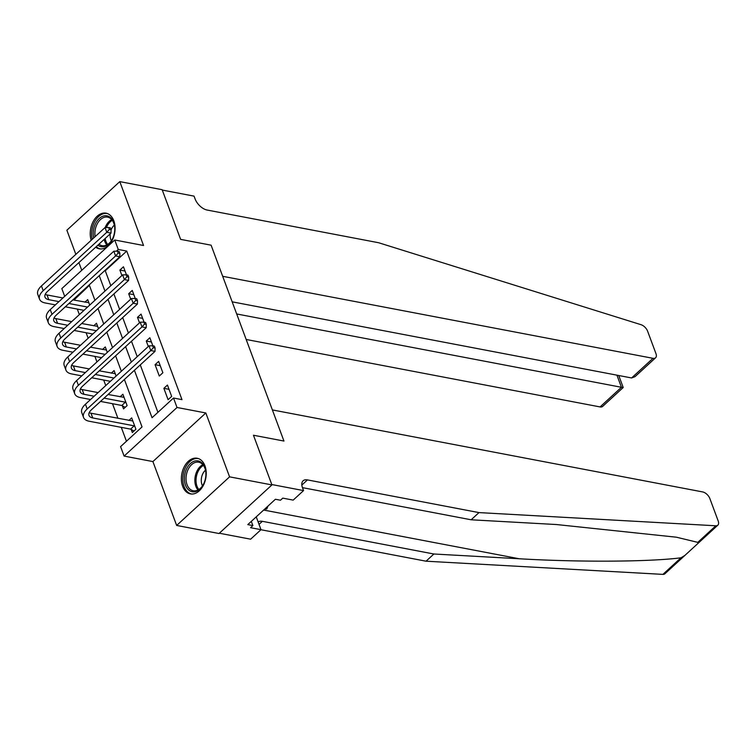 <?xml version="1.0" encoding="UTF-8"?>
<svg xmlns="http://www.w3.org/2000/svg" width="756" height="756" viewBox="0 0 756 756"><rect width="100%" height="100%" fill="white"/><g stroke="black" fill="none" stroke-linecap="round" stroke-linejoin="round"><path stroke-width="1.13" d="M95.672 247.203A18.144 12.181 -79.2 0 0 99.253 248.819A18.144 12.181 -79.2 0 0 112.2 240.323A18.144 12.181 -79.2 0 0 113.806 220.752A18.144 12.181 -79.2 0 0 106.048 213.173A18.144 12.181 -79.2 0 0 93.357 221.187A18.144 12.181 -79.2 0 0 91.174 240.285M182.64 486.316A18.144 12.181 -79.2 0 0 190.399 493.895A18.144 12.181 -79.2 0 0 203.345 485.399A18.144 12.181 -79.2 0 0 204.952 465.828A18.144 12.181 -79.2 0 0 197.193 458.249A18.144 12.181 -79.2 0 0 184.247 466.745A18.144 12.181 -79.2 0 0 182.64 486.316M64.695 296.333L61.822 288.603L114.742 240.002L118.257 249.461L116.386 251.181M219.325 533.226L250.633 539.189L261 529.673L250.586 527.688L252.873 525.581L247.788 524.617L275.401 499.262L280.476 500.226L282.763 498.128L293.186 500.113L303.553 490.587L271.791 484.539L253.458 435.239L283.954 441.05L211.104 245.18L180.618 239.369L211.104 245.18L222.689 276.309L652.976 358.316A6.974 3.846 47.4 0 0 655.584 357.786A6.974 3.846 47.4 0 0 655.953 353.61L647.608 331.194A6.974 3.846 47.4 0 0 641.06 324.702L378.614 242.733L207.087 210.036A11.633 6.407 -132.6 0 1 195.105 198.96L194.046 196.125L162.285 190.068L180.618 239.369L162.143 189.69L119.788 181.62L66.868 230.221L75.846 254.366M78.907 262.597L81.761 270.289M684.69 555.613L664.911 573.766A6.974 3.846 -132.6 0 1 662.908 574.38L426.053 561.198L433.887 554.006L519.24 558.76C579.02 562.303 649.754 561.878 680.976 557.796L684.813 555.49L697.939 543.441L697.779 542.364L715.837 525.779A6.974 3.846 47.4 0 0 717.841 525.165A6.974 3.846 47.4 0 0 718.2 520.997L709.865 498.573A6.974 3.846 47.4 0 0 702.664 491.929L272.377 409.922L283.954 441.05L253.458 435.239L271.933 484.917L219.013 533.519L176.658 525.448L229.578 476.847L205.83 412.974L177.027 407.484L124.107 456.085L120.582 446.626L142.043 426.923L124.4 379.484M205.83 412.974L152.901 461.576L176.658 525.448M152.901 461.576L124.107 456.085M89.397 285.362L73.956 300.075M77.301 309.072L79.361 314.6M82.423 322.84L82.754 323.729M86.099 332.735L88.159 338.263M91.221 346.494L91.552 347.391M94.897 356.388L96.957 361.916M100.019 370.147L100.35 371.045M103.695 380.041L105.755 385.569M108.817 393.8L109.147 394.698M112.493 403.695L117.945 418.351M121.291 427.357L126.45 441.239M73.804 299.678L73.2 299.565M271.933 484.917L229.578 476.847M131.185 429.446L132.328 432.536L135.91 429.257L131.686 417.898L128.907 420.449M122.387 405.792L123.53 408.883L127.112 405.594L122.888 394.245L120.109 396.787M116.122 376.044L114.09 370.582L111.312 373.133M107.324 352.39L105.292 346.928L102.514 349.48M98.526 328.737L96.494 323.275L93.716 325.827M89.728 305.084L87.696 299.622L84.918 302.164M134.417 370.289L152.05 417.728L173.511 398.025L181.979 399.64L126.734 251.077L105.273 270.78L110.83 285.702M113.891 293.933L119.628 309.365M122.689 317.596L128.425 333.018M131.487 341.249L137.223 356.671M140.276 364.902L157.919 412.341M171.669 396.418L167.445 385.059L163.872 388.338L168.087 399.697L171.669 396.418M162.871 372.755L158.647 361.406L155.075 364.685L159.289 376.044L162.871 372.755M152.854 345.832L149.849 337.743L146.277 341.032L148.308 346.494M144.056 322.169L141.051 314.09L137.479 317.378L139.51 322.84M135.258 298.516L132.253 290.436L128.681 293.715L130.712 299.178M126.46 274.863L123.455 266.783L119.883 270.062L121.914 275.524M114.742 240.002L143.546 245.492L119.788 181.62M126.734 251.077L118.257 249.461M173.511 398.025L177.027 407.484M121.338 371.253L115.602 355.83M112.54 347.599L106.804 332.177M103.742 323.946L98.006 308.524M94.944 300.283L89.208 284.861M99.225 275.666L104.961 291.088M108.023 299.329L113.759 314.751M116.821 322.982L122.557 338.404M125.619 346.635L131.355 362.058M105.273 270.78L104.668 270.667M169.032 389.331L163.872 388.338M160.234 365.668L155.075 364.685M151.436 342.014L146.277 341.032M142.638 318.361L137.479 317.378M133.84 294.698L128.681 293.715M125.042 271.045L119.883 270.062M134.001 430.996L130.599 429.134L134.181 425.845L92.752 417.945A11.633 5.774 -20.4 0 1 89 415.441A11.633 5.774 -20.4 0 1 91.429 409.771L155.008 351.379L150.775 350.576L87.195 408.958A17.445 8.666 159.6 0 0 83.547 417.463A17.445 8.666 159.6 0 0 89.17 421.234L130.599 429.134M134.181 425.845L134.757 426.167M132.829 420.988L90.985 413.22A11.633 5.774 -20.4 0 1 89.217 412.663M153.374 347.684L155.075 348.006L154.366 346.116L152.674 345.794L153.374 347.684L150.775 350.576L149.017 345.842L85.437 404.233A17.445 8.666 159.6 0 0 81.79 412.729L83.547 417.463M149.017 345.842L152.674 345.794M155.075 348.006L155.008 351.379M697.779 542.364L676.393 537.204L556.501 524.541L471.149 519.788L302.457 487.639M471.149 519.788L478.973 512.596L307.456 479.909A11.633 6.407 47.4 0 0 303.099 480.797A11.633 6.407 47.4 0 0 302.504 487.752L303.553 490.587M426.053 561.198L260.943 529.729M258.174 522.065A11.633 6.407 47.4 0 1 262.36 521.319L433.887 554.006M715.837 525.779L478.973 512.596M261 529.673L256.237 516.858M252.873 525.581L251.313 521.385M246.172 339.472L600.056 406.926L621.441 387.28L616.934 375.165M236.685 313.957L621.441 387.28L623.209 387.516L618.748 375.505M232.177 301.833L631.6 377.962L652.976 358.316M623.209 387.516L602.664 406.388A6.974 3.846 -132.6 0 1 600.056 406.926M655.584 357.786L635.049 376.649L631.6 377.962M125.203 407.342L121.801 405.471L125.383 402.192L104.101 398.138M94.141 396.238L83.954 394.292A11.633 5.774 -20.4 0 1 80.202 391.778A11.633 5.774 -20.4 0 1 82.631 386.108L146.21 327.726L141.977 326.913L78.397 385.305A17.445 8.666 159.6 0 0 74.749 393.81A17.445 8.666 159.6 0 0 80.372 397.58L90.559 399.518M100.52 401.417L121.801 405.471M125.383 402.192L125.959 402.513M124.031 397.325L108.061 394.49M98.1 392.591L82.187 389.567A11.633 5.774 -20.4 0 1 80.419 389.009M144.576 324.031L146.277 324.352L145.568 322.462L143.876 322.141L144.576 324.031L141.977 326.913L140.219 322.188L76.639 380.57A17.445 8.666 159.6 0 0 72.992 389.075L74.749 393.81M140.219 322.188L143.876 322.141M146.277 324.352L146.21 327.726M85.343 372.576L75.156 370.638A11.633 5.774 -20.4 0 1 71.404 368.125A11.633 5.774 -20.4 0 1 73.833 362.455L137.412 304.063L133.179 303.26L69.599 361.651A17.445 8.666 159.6 0 0 65.952 370.147A17.445 8.666 159.6 0 0 71.574 373.918L81.761 375.864M91.722 377.764L110.385 381.317M113.958 378.038L95.303 374.475M115.233 373.672L99.263 370.837M89.302 368.937L73.389 365.904A11.633 5.774 -20.4 0 1 71.622 365.356M135.778 300.378L137.479 300.699L136.77 298.809L135.078 298.478L135.778 300.378L133.179 303.26L131.421 298.525L67.842 356.917A17.445 8.666 159.6 0 0 64.194 365.422L65.952 370.147M131.421 298.525L135.078 298.478M137.479 300.699L137.412 304.063M76.545 348.922L66.358 346.985A11.633 5.774 -20.4 0 1 62.606 344.471A11.633 5.774 -20.4 0 1 65.035 338.801L128.614 280.41L124.381 279.607L60.801 337.989A17.445 8.666 159.6 0 0 57.154 346.494A17.445 8.666 159.6 0 0 62.776 350.264L72.963 352.211M82.924 354.11L101.587 357.664M105.16 354.375L86.505 350.822M106.445 350.019L90.465 347.184M80.505 345.284L64.6 342.251A11.633 5.774 -20.4 0 1 62.824 341.693M126.98 276.715L128.681 277.046L127.972 275.146L126.28 274.825L126.98 276.715L124.381 279.607L122.623 274.872L59.044 333.264A17.445 8.666 159.6 0 0 55.396 341.769L57.154 346.494M122.623 274.872L126.28 274.825M128.681 277.046L128.614 280.41M67.747 325.269L57.56 323.322A11.633 5.774 -20.4 0 1 53.808 320.809A11.633 5.774 -20.4 0 1 56.237 315.148L119.817 256.756L115.583 255.944L52.003 314.335A17.445 8.666 159.6 0 0 48.356 322.84A17.445 8.666 159.6 0 0 53.978 326.611L64.166 328.548M74.126 330.448L92.79 334.01M96.362 330.722L77.707 327.168M97.647 326.365L81.667 323.53M71.707 321.631L55.802 318.597A11.633 5.774 -20.4 0 1 54.026 318.04M118.182 253.062L119.883 253.383L119.174 251.493L117.482 251.172L118.182 253.062L115.583 255.944L113.825 251.219L50.246 309.61A17.445 8.666 159.6 0 0 46.598 318.106L48.356 322.84M113.825 251.219L117.482 251.172M119.883 253.383L119.817 256.756M205.887 475.033A15.706 10.537 100.8 0 1 203.269 484.672A15.706 10.537 100.8 0 1 191.051 491.428A15.706 10.537 100.8 0 1 184.417 477.622A15.706 10.537 100.8 0 1 194.632 461.084A15.706 10.537 100.8 0 1 205.764 471.555A15.706 10.537 100.8 0 1 205.887 475.033M205.802 471.82A14.534 9.752 -79.2 0 0 198.715 462.209A14.534 9.752 -79.2 0 0 186.052 477.688A14.534 9.752 -79.2 0 0 193.271 490.767A14.534 9.752 -79.2 0 0 203.392 484.435M205.5 470.185A10.348 6.946 -79.2 0 0 201.285 479.701A10.348 6.946 -79.2 0 0 202.513 485.853M198.526 458.618A18.031 12.096 -79.2 0 0 182.82 477.811A18.031 12.096 -79.2 0 0 191.769 494.037M264.534 509.232L266.783 508.968L268.04 506.019M265.167 508.656L266.783 508.968M93.716 237.951A15.706 10.537 100.8 0 1 97.6 220.289A15.706 10.537 100.8 0 1 109.989 217.189A15.706 10.537 100.8 0 1 114.628 226.488A15.706 10.537 100.8 0 1 112.124 239.595A15.706 10.537 100.8 0 1 98.025 245.322A15.706 10.537 100.8 0 1 97.855 245.19M114.657 226.743A14.534 9.752 -79.2 0 0 110.395 218.389A14.534 9.752 -79.2 0 0 107.579 217.133A14.534 9.752 -79.2 0 0 95.133 236.647M98.97 244.169A14.534 9.752 -79.2 0 0 99.31 244.443A14.534 9.752 -79.2 0 0 102.136 245.7A14.534 9.752 -79.2 0 0 112.247 239.359M114.364 225.108A10.348 6.946 -79.2 0 0 111.075 230.022M110.196 233.859A10.348 6.946 -79.2 0 0 111.378 240.777M96.248 246.664A18.031 12.096 -79.2 0 0 97.137 247.401A18.031 12.096 -79.2 0 0 100.633 248.96M107.38 213.542A18.031 12.096 -79.2 0 0 95.095 220.941A18.031 12.096 -79.2 0 0 92.27 239.283M58.949 301.616L48.762 299.669A11.633 5.774 -20.4 0 1 45.01 297.155A11.633 5.774 -20.4 0 1 47.439 291.485L111.019 233.103L106.785 232.29L43.205 290.682A17.445 8.666 159.6 0 0 39.558 299.187A17.445 8.666 159.6 0 0 45.18 302.958L55.377 304.895M65.328 306.794L83.992 310.347M87.564 307.068L68.909 303.506M88.849 302.702L72.869 299.867M62.909 297.968L47.004 294.944A11.633 5.774 -20.4 0 1 45.228 294.386M109.384 229.408L111.085 229.729L110.376 227.839L108.684 227.518L109.384 229.408L106.785 232.29L105.027 227.565L41.448 285.948A17.445 8.666 159.6 0 0 37.8 294.453L39.558 299.187M105.027 227.565L108.684 227.518M111.085 229.729L111.019 233.103M92.752 417.945L90.985 413.22M87.195 408.958L85.437 404.233M519.24 558.76L263.655 510.045M301.842 485.059L307.456 479.909M262.36 521.319L259.034 524.371M662.908 574.38L680.976 557.796M83.954 394.292L82.187 389.567M78.397 385.305L76.639 380.57M75.156 370.638L73.389 365.904M69.599 361.651L67.842 356.917M66.358 346.985L64.6 342.251M60.801 337.989L59.044 333.264M57.56 323.322L55.802 318.597M52.003 314.335L50.246 309.61M197.996 490.011A14.534 9.752 100.8 0 1 194.878 479.37A14.534 9.752 100.8 0 1 202.825 464.656M203.43 465.412A14.062 9.441 -79.2 0 0 196.05 479.484A14.062 9.441 -79.2 0 0 198.837 489.519M106.851 244.935A14.534 9.752 100.8 0 1 104.167 239.387M105.16 227.556A14.534 9.752 100.8 0 1 111.68 219.58M112.294 220.336A14.062 9.441 -79.2 0 0 106.416 227.547M105.15 238.49A14.062 9.441 -79.2 0 0 107.692 244.453M48.762 299.669L47.004 294.944M43.205 290.682L41.448 285.948M697.996 543.394L717.841 525.165"/></g></svg>
